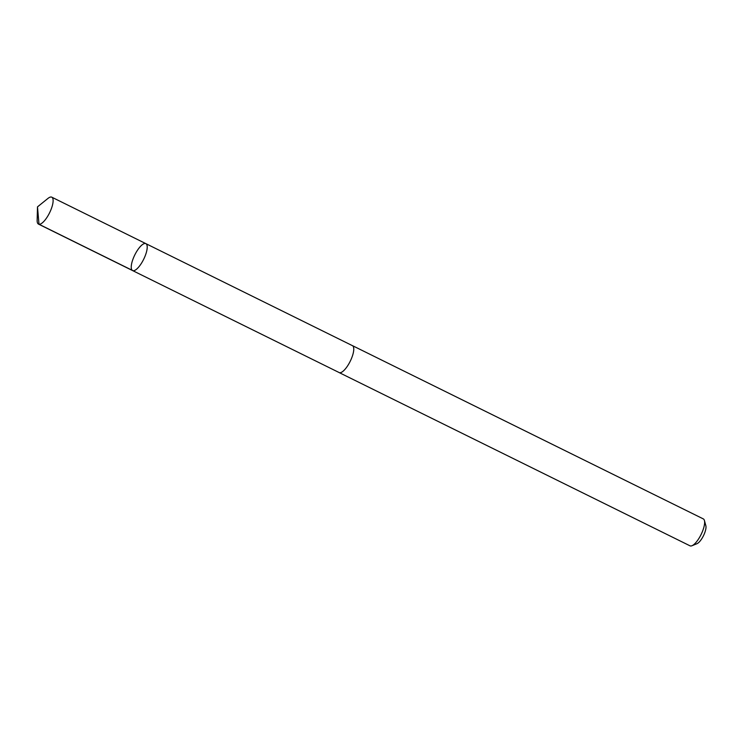 <?xml version="1.0" encoding="UTF-8"?>
<svg xmlns="http://www.w3.org/2000/svg" width="743" height="743" viewBox="0 0 743 743"><rect width="100%" height="100%" fill="white"/><g stroke="black" fill="none" stroke-linecap="round" stroke-linejoin="round"><path stroke-width="1.11" d="M352.21 345.541A15.018 4.941 116.3 0 1 352.433 345.634A14.999 4.932 116.3 0 1 351.272 358.98A14.999 4.932 116.3 0 1 341 372.512A14.999 4.932 116.3 0 1 339.142 372.549L132.579 270.573A15.009 4.941 -63.7 0 0 143.659 259.298A15.009 4.941 -63.7 0 0 145.879 243.648A15.009 4.941 -63.7 0 0 144.021 243.685A15.009 4.941 -63.7 0 0 133.74 257.227A15.009 4.941 -63.7 0 0 132.579 270.573A15.009 4.941 -63.7 0 0 143.659 259.298A15.009 4.941 -63.7 0 0 145.879 243.648L51.787 197.183A15.018 4.941 116.3 0 1 50.626 210.52A15.018 4.941 116.3 0 1 40.345 224.07A15.018 4.941 116.3 0 1 38.487 224.107A15.018 4.941 116.3 0 1 37.15 220.355L37.494 206.87L47.989 198.4A15.018 4.941 116.3 0 1 49.93 197.22A15.018 4.941 116.3 0 1 51.787 197.183M145.879 243.648L352.423 345.653A15.018 4.941 116.3 0 1 351.272 358.98A15.018 4.941 116.3 0 1 340.991 372.531A15.018 4.941 116.3 0 1 339.133 372.568A15.018 4.941 116.3 0 1 338.929 372.447M352.433 345.634L703.296 518.893A15.018 4.941 116.3 0 1 704.42 520.49A15.018 4.941 116.3 0 1 701.076 534.542A15.018 4.941 116.3 0 1 691.956 545.743A15.018 4.941 116.3 0 1 691.854 545.78A15.018 4.941 116.3 0 1 689.996 545.817L339.133 372.568M704.42 520.49L705.85 525.728A10.681 3.511 116.3 0 1 703.472 535.722A10.681 3.511 116.3 0 1 696.98 543.69A10.681 3.511 116.3 0 1 696.906 543.718M133.081 270.721L38.989 224.265L37.494 206.87M132.579 270.573L38.487 224.107M696.98 543.69L691.956 545.743"/></g></svg>
